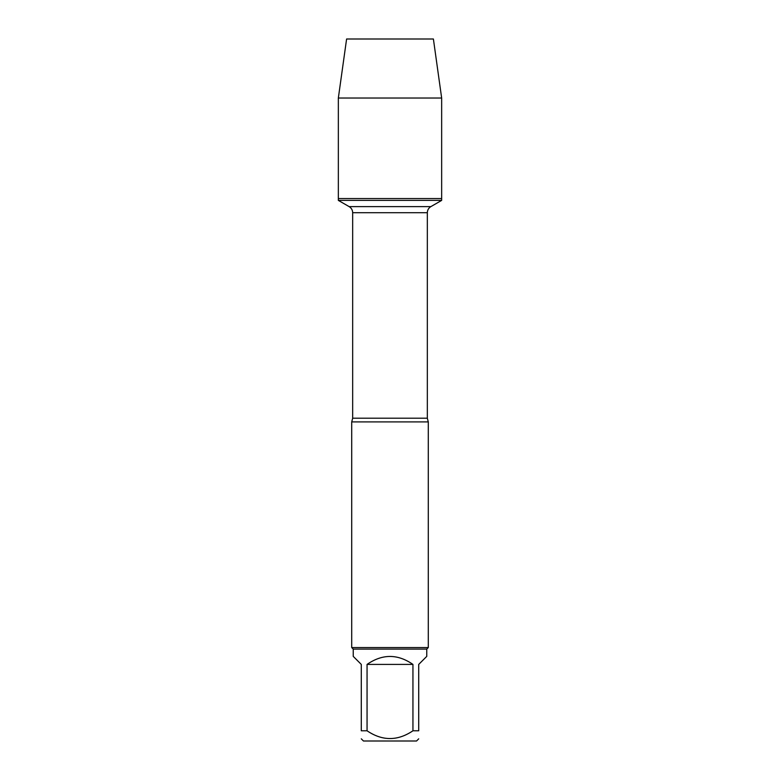 <?xml version="1.0" encoding="UTF-8"?>
<svg xmlns="http://www.w3.org/2000/svg" width="780" height="780" viewBox="0 0 780 780"><rect width="100%" height="100%" fill="white"/><g stroke="black" fill="none" stroke-linecap="round" stroke-linejoin="round"><path stroke-width="1.17" d="M338.344 200.392L441.656 200.392L441.656 198.549L338.344 198.549L338.344 200.392L349.157 206.632C351.409 208.026 352.579 210.054 352.667 212.706L352.667 418.197L351.712 421.912L351.712 647.566L428.288 647.566L428.288 421.912L351.712 421.912M418.714 738.826L416.549 741L363.451 741L361.286 738.826M412.942 664.414C397.644 653.806 382.356 653.806 367.058 664.414L412.942 664.414L412.942 730.792C397.625 741.127 382.327 741.127 367.058 730.792L361.286 730.792C361.286 741.127 361.286 741.127 361.286 730.792L361.286 664.414L353.243 656.38L353.243 649.106L426.757 649.106L426.757 656.38L418.714 664.414L418.714 730.792C418.714 741.127 418.714 741.127 418.714 730.792L412.942 730.792M367.058 664.414L367.058 730.792M353.243 649.106L351.712 647.566M338.344 198.549L441.656 198.549L441.656 98.036L338.344 98.036L338.344 198.549L338.344 98.036L346.603 39L380.104 39M338.344 98.036L346.603 39L433.397 39L441.656 98.036M352.667 418.197L427.333 418.197L428.288 421.912M427.333 418.197L427.333 212.706L352.667 212.706M349.157 206.632L430.843 206.632L349.157 206.632M427.333 212.706C427.421 210.054 428.59 208.026 430.843 206.632L441.656 200.392M426.757 649.106L428.288 647.566"/></g></svg>

